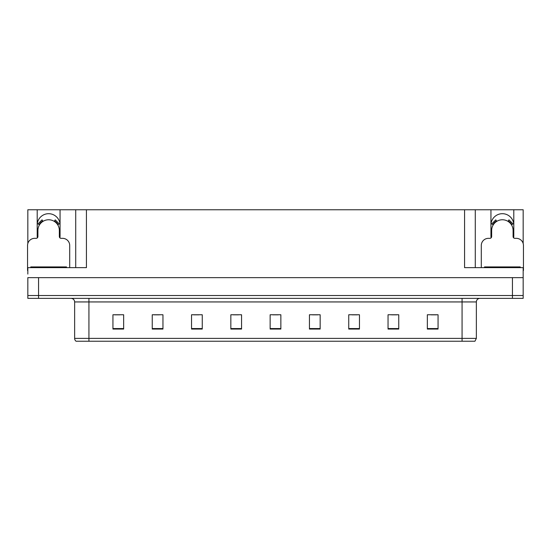 <?xml version="1.0" encoding="UTF-8"?>
<svg xmlns="http://www.w3.org/2000/svg" width="551" height="551" viewBox="0 0 551 551"><rect width="100%" height="100%" fill="white"/><g stroke="black" fill="none" stroke-linecap="round" stroke-linejoin="round"><path stroke-width="0.83" d="M513.628 237.839A11.433 11.433 0 0 0 513.801 235.842L513.801 209.759L523.168 209.759L523.168 243.487M59.887 237.839A11.433 11.433 0 0 0 60.059 235.842L60.059 209.759L75.714 209.759L75.714 267.641M37.199 225.125A11.433 11.433 0 0 1 48.633 213.692A11.433 11.433 0 0 1 60.059 225.125M75.714 209.759L464.569 209.759L464.569 267.641L523.168 267.641L523.168 277.642L27.832 277.642L27.832 295.508L38.556 295.508L27.832 295.508L27.832 298.366L38.556 298.366L38.556 295.508L512.444 295.508L38.556 295.508L38.556 277.642M27.832 274.067L27.832 267.641L86.431 267.641L86.431 209.759M37.372 237.839A11.433 11.433 0 0 1 37.199 235.842L37.199 209.759L27.832 209.759L27.832 243.487M38.556 298.366L523.168 298.366L523.168 295.508L512.444 295.508L523.168 295.508L523.168 274.067M464.569 209.759L475.286 209.759L475.286 267.641M475.286 209.759L490.941 209.759L490.941 235.842A11.433 11.433 0 0 0 491.113 237.839M513.801 209.759L490.941 209.759M37.199 209.759L60.059 209.759M513.801 225.125A11.433 11.433 0 0 0 502.367 213.692A11.433 11.433 0 0 0 490.941 225.125M476.36 338.383L474.934 341.241L462.069 341.241L462.069 338.383L476.36 338.383L476.36 301.941A3.575 3.575 0 0 1 479.935 298.366M462.069 341.241L76.066 341.241A3.575 3.575 0 0 1 74.64 338.383L74.64 301.941C74.426 299.772 73.235 298.58 71.065 298.366M438.059 329.057L438.059 314.766L427.342 314.766L427.342 329.057L438.059 329.057M398.759 329.057L398.759 314.766L388.042 314.766L388.042 329.057L398.759 329.057M359.459 329.057L359.459 314.766L348.742 314.766L348.742 329.057L359.459 329.057M320.159 329.057L320.159 314.766L309.442 314.766L309.442 329.057L320.159 329.057M123.658 329.057L123.658 314.766L112.941 314.766L112.941 329.057L123.658 329.057M162.958 329.057L162.958 314.766L152.241 314.766L152.241 329.057L162.958 329.057M202.258 329.057L202.258 314.766L191.541 314.766L191.541 329.057L202.258 329.057M241.558 329.057L241.558 314.766L230.841 314.766L230.841 329.057L241.558 329.057M280.858 329.057L280.858 314.766L270.142 314.766L270.142 329.057L280.858 329.057M84.172 341.241L77.67 341.241M351.993 314.835L357.351 314.835M391.582 314.835L396.94 314.835M431.164 314.835L436.523 314.835M233.231 314.835L238.59 314.835M193.649 314.835L199.007 314.835M154.06 314.835L159.418 314.835M114.477 314.835L119.836 314.835M312.41 314.835L317.769 314.835M272.821 314.835L278.179 314.835M69.708 267.641L69.708 245.491A7.142 7.142 0 0 0 62.566 238.342L61.133 238.342A1.784 1.784 0 0 1 59.35 236.558L59.35 230.483A10.717 10.717 0 0 0 48.633 219.766A10.717 10.717 0 0 0 37.909 230.483L37.909 236.558A1.784 1.784 0 0 1 36.125 238.342L34.692 238.342A7.142 7.142 0 0 0 27.55 245.491L27.55 270.5A7.142 7.142 0 0 1 27.832 270.507M54.273 221.371L55.217 219.856L59.26 223.899L57.738 224.836M39.52 224.836L37.998 223.899L42.041 219.856L42.985 221.371M523.168 270.507A7.142 7.142 0 0 1 523.45 270.5L523.45 245.491A7.142 7.142 0 0 0 516.308 238.342L514.875 238.342A1.784 1.784 0 0 1 513.091 236.558L513.091 230.483A10.717 10.717 0 0 0 502.367 219.766A10.717 10.717 0 0 0 491.65 230.483L491.65 236.558A1.784 1.784 0 0 1 489.867 238.342L488.434 238.342A7.142 7.142 0 0 0 481.292 245.491L481.292 267.641M508.015 221.371L508.959 219.856L513.002 223.899L511.48 224.836M493.262 224.836L491.74 223.899L495.783 219.856L496.726 221.371M30.766 267.641L30.766 266.925L66.492 266.925L66.492 267.641M484.508 267.641L484.508 266.925L520.234 266.925L520.234 267.641M512.444 277.642L512.444 298.366M462.069 298.366L462.069 301.941L74.64 301.941M476.36 301.941L462.069 301.941L462.069 338.383L88.931 338.383L88.931 341.241M74.64 338.383L88.931 338.383L88.931 298.366M280.858 328.561L270.142 328.561M241.558 328.561L230.841 328.561M202.258 328.561L191.541 328.561M162.958 328.561L152.241 328.561M123.658 328.561L112.941 328.561M320.159 328.561L309.442 328.561M359.459 328.561L348.742 328.561M398.759 328.561L388.042 328.561M438.059 328.561L427.342 328.561M58.151 224.588A11.199 11.199 0 0 0 54.528 220.965M42.73 220.965A11.199 11.199 0 0 0 39.107 224.588M57.841 224.774A10.834 10.834 0 0 0 54.335 221.275M42.923 221.275A10.834 10.834 0 0 0 39.417 224.774M511.893 224.588A11.199 11.199 0 0 0 508.27 220.965M496.472 220.965A11.199 11.199 0 0 0 492.849 224.588M511.583 224.774A10.834 10.834 0 0 0 508.077 221.275M496.665 221.275A10.834 10.834 0 0 0 493.159 224.774M64.708 266.925L64.708 267.641M32.55 266.925L32.55 267.641M518.45 266.925L518.45 267.641M486.292 266.925L486.292 267.641"/></g></svg>
